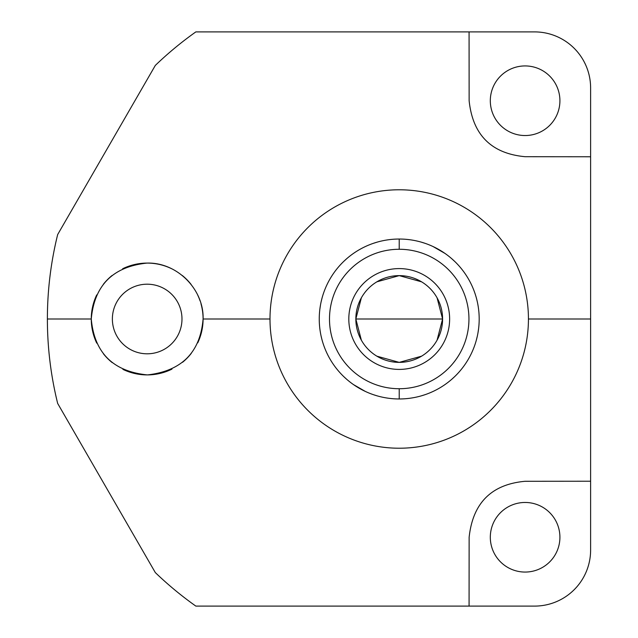 <?xml version="1.0" encoding="UTF-8"?>
<svg xmlns="http://www.w3.org/2000/svg" width="638" height="638" viewBox="0 0 638 638"><rect width="100%" height="100%" fill="white"/><g stroke="black" fill="none" stroke-linecap="round" stroke-linejoin="round"><path stroke-width="0.96" d="M96.745 343.14A55.913 55.913 0 0 1 91.266 319L47.387 319A351.833 351.833 0 0 1 57.667 234.561L155.313 65.427A351.833 351.833 0 0 1 195.842 31.9L469.074 31.9L469.137 100.732L469.074 31.9L469.137 100.692L469.074 31.9L534.572 31.9A56.04 56.04 0 0 1 590.613 87.94L590.613 319L590.613 87.94A56.04 56.04 0 0 0 534.572 31.9L195.842 31.9A351.833 351.833 0 0 0 155.313 65.427L57.667 234.561A351.833 351.833 0 0 0 57.667 403.439L155.313 572.573A351.833 351.833 0 0 0 195.842 606.1L534.572 606.1A56.04 56.04 0 0 0 590.613 550.06L590.613 319L528.439 319A129.219 129.219 0 0 0 399.221 189.781A129.219 129.219 0 0 0 270.002 319A129.219 129.219 0 0 1 399.221 189.781A129.219 129.219 0 0 1 528.439 319A129.219 129.219 0 0 1 399.221 448.219A129.219 129.219 0 0 1 270.002 319L203.091 319A55.913 55.913 0 0 1 197.764 342.821M490.311 537.268A34.803 34.803 0 0 0 525.114 572.063A34.803 34.803 0 0 0 559.917 537.268A34.803 34.803 0 0 0 525.114 502.465A34.803 34.803 0 0 0 490.311 537.268A34.803 34.803 0 0 0 525.114 572.063A34.803 34.803 0 0 0 559.917 537.268A34.803 34.803 0 0 0 525.114 502.465A34.803 34.803 0 0 0 490.311 537.268M490.311 100.732A34.803 34.803 0 0 0 525.114 135.535A34.803 34.803 0 0 0 559.917 100.732A34.803 34.803 0 0 0 525.114 65.929A34.803 34.803 0 0 0 490.311 100.732A34.803 34.803 0 0 0 525.114 135.535A34.803 34.803 0 0 0 559.917 100.732A34.803 34.803 0 0 0 525.114 65.929A34.803 34.803 0 0 0 490.311 100.732M112.376 319A34.803 34.803 0 0 0 147.179 353.803A34.803 34.803 0 0 0 181.982 319A34.803 34.803 0 0 0 147.179 284.197A34.803 34.803 0 0 0 112.376 319A34.803 34.803 0 0 0 147.179 353.803A34.803 34.803 0 0 0 181.982 319A34.803 34.803 0 0 0 147.179 284.197A34.803 34.803 0 0 0 112.376 319M590.613 156.773L525.154 156.709L590.613 156.773M203.091 319A55.913 55.913 0 0 0 200.962 303.712A55.913 55.913 0 0 1 203.091 319L270.002 319A129.219 129.219 0 0 0 399.221 448.219A129.219 129.219 0 0 0 528.439 319L590.613 319L590.613 481.219L525.154 481.283L590.613 481.219L525.154 481.283L590.613 481.219L590.613 550.06A56.04 56.04 0 0 1 534.572 606.1L469.074 606.1L469.137 537.268L469.074 606.1L195.842 606.1A351.833 351.833 0 0 1 155.313 572.573L57.667 403.439A351.833 351.833 0 0 1 47.387 319L91.266 319A55.913 55.913 0 0 1 96.721 294.908A55.913 55.913 0 0 0 91.266 319C94.384 352.846 113.109 371.483 147.442 374.913C181.702 371.021 200.252 352.383 203.091 319C204.088 289.939 177.476 262.202 147.051 263.087C112.95 266.652 94.36 285.29 91.266 319C94.384 352.846 113.109 371.483 147.442 374.913C181.702 371.021 200.252 352.383 203.091 319C204.088 289.939 177.476 262.202 147.051 263.087C112.95 266.652 94.36 285.29 91.266 319M525.154 481.283C491.491 484.322 472.822 502.983 469.137 537.268C472.822 502.983 491.491 484.322 525.154 481.283M469.137 100.732C472.702 134.921 491.372 153.583 525.154 156.709C491.372 153.583 472.702 134.921 469.137 100.732M191.272 353.38A55.913 55.913 0 0 1 182.54 362.304M171.949 369.123A55.913 55.913 0 0 1 122.895 369.362M112.232 362.639A55.913 55.913 0 0 1 103.38 353.747M103.308 284.341A55.913 55.913 0 0 1 112.081 275.48A55.913 55.913 0 0 0 103.308 284.341M122.656 268.75A55.913 55.913 0 0 1 171.606 268.71A55.913 55.913 0 0 0 122.656 268.75M182.301 275.496A55.913 55.913 0 0 1 191.137 284.452A55.913 55.913 0 0 0 182.301 275.496M197.716 295.083A55.913 55.913 0 0 1 200.045 300.801A55.913 55.913 0 0 0 197.716 295.083M399.221 249.275A69.725 69.725 0 0 0 329.495 319A69.725 69.725 0 0 0 399.221 388.725A69.725 69.725 0 0 0 468.946 319A69.725 69.725 0 0 0 399.221 249.275L399.221 239.035A79.965 79.965 0 0 1 479.186 319A79.965 79.965 0 0 1 399.221 398.965L399.221 388.725A69.725 69.725 0 0 0 468.946 319A69.725 69.725 0 0 0 399.221 249.275A69.725 69.725 0 0 0 329.495 319A69.725 69.725 0 0 0 399.221 388.725L399.221 398.965A79.965 79.965 0 0 0 479.186 319A79.965 79.965 0 0 0 399.221 239.035L399.221 249.275M361.355 297.842L355.844 319A43.376 43.376 0 0 1 399.221 275.624A43.376 43.376 0 0 1 442.597 319A43.376 43.376 0 0 1 399.221 362.376A43.376 43.376 0 0 1 355.844 319L442.597 319L437.078 297.842M476.339 297.874L476.714 299.294L476.339 297.874M477.312 336.178L476.339 340.126M477.974 332.853L478.58 328.777M399.221 398.965A79.965 79.965 0 0 1 319.255 319A79.965 79.965 0 0 1 399.221 239.035A79.965 79.965 0 0 0 319.255 319A79.965 79.965 0 0 0 399.221 398.965M322.094 340.126L321.727 338.706L322.094 340.126M321.121 301.822L322.094 297.874M320.467 305.147L319.853 309.223M421.551 281.821L399.221 275.624L376.891 281.821M437.078 340.158L442.597 319A43.376 43.376 0 0 0 399.221 275.624A43.376 43.376 0 0 0 355.844 319L361.355 340.158M442.597 319L355.844 319A43.376 43.376 0 0 0 399.221 362.376A43.376 43.376 0 0 0 442.597 319M376.891 356.179L399.221 362.376L421.551 356.179M320.435 305.323L320.021 308.002M319.869 309.135L320.467 305.139M321.719 338.706L321.121 336.17L321.727 338.706M377.018 395.815L373.509 394.715M370.016 393.439L369.043 393.048M365.335 391.429L353.436 384.562M350.174 382.154L349.353 381.508M346.506 379.124L343.794 376.635M454.647 376.635L451.935 379.124M449.08 381.508L448.259 382.154M429.398 393.048L428.425 393.439M424.932 394.715L421.423 395.815M476.714 299.294L477.32 301.83L476.714 299.294M477.998 332.701L478.42 329.998M478.572 328.865L477.974 332.861M421.423 242.185L424.932 243.285M428.425 244.561L429.398 244.952M433.106 246.571L445.005 253.438M448.259 255.846L449.08 256.492M451.935 258.876L454.647 261.365M343.794 261.365L346.506 258.876M349.353 256.492L350.174 255.846M353.436 253.438L354.345 252.815M364.338 247.05L365.335 246.571M369.043 244.952L370.016 244.561M373.509 243.285L377.018 242.185M449.63 319A50.41 50.41 0 0 0 399.221 268.59A50.41 50.41 0 0 0 348.811 319A50.41 50.41 0 0 0 399.221 369.41A50.41 50.41 0 0 0 449.63 319"/></g></svg>
